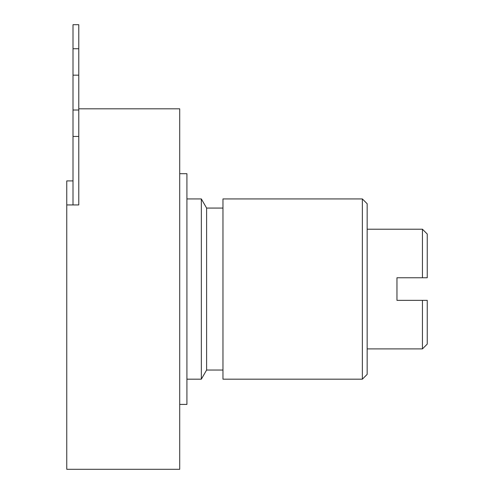 <?xml version="1.0" encoding="UTF-8"?>
<svg xmlns="http://www.w3.org/2000/svg" width="494" height="494" viewBox="0 0 494 494"><rect width="100%" height="100%" fill="white"/><g stroke="black" fill="none" stroke-linecap="round" stroke-linejoin="round"><path stroke-width="0.74" d="M73.007 180.909L66.758 180.909L66.758 469.3L179.711 469.3L179.711 108.816L78.774 108.816M179.711 173.703L186.917 173.703L186.917 404.413L179.711 404.413M222.967 379.176L362.355 379.176L362.355 198.934L222.967 198.934L222.967 379.176M186.917 198.934L201.336 198.934L201.336 379.176L186.917 379.176M222.967 208.067L206.609 208.067L201.336 198.934M222.967 370.043L206.609 370.043L206.609 208.067M206.609 370.043L201.336 379.176M427.242 277.764L422.438 277.764L422.438 229.216L427.242 234.02L427.242 277.764L396.96 277.764L396.96 300.352L427.242 300.352L427.242 344.09L422.438 348.9L367.159 348.9L367.159 374.372L367.159 203.744L362.355 198.934M367.159 203.744L367.159 229.216L422.438 229.216M367.159 374.372L362.355 379.176M396.96 300.352L422.438 300.352L422.438 348.9M427.242 300.352L422.438 300.352M78.774 136.449L78.774 204.948L66.758 204.942L78.774 204.942L73.007 204.942L73.007 136.449L78.774 136.449L78.774 24.7L73.007 24.7L73.007 136.449M66.758 204.942L73.007 204.942M73.007 75.168L78.774 75.168M73.007 110.014L78.774 110.014M78.774 48.733L73.007 48.733"/></g></svg>
